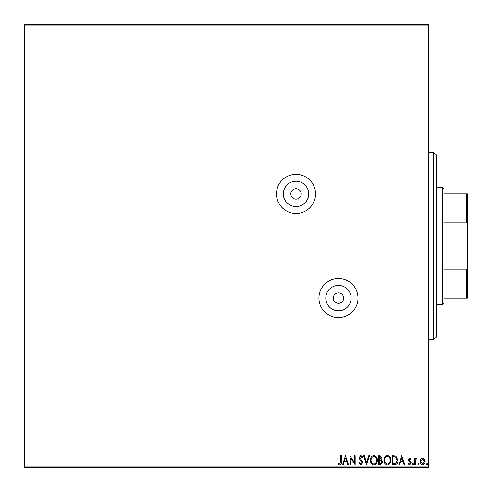 <?xml version="1.0" encoding="UTF-8"?>
<svg xmlns="http://www.w3.org/2000/svg" width="492" height="492" viewBox="0 0 492 492"><rect width="100%" height="100%" fill="white"/><g stroke="black" fill="none" stroke-linecap="round" stroke-linejoin="round"><path stroke-width="0.74" d="M296.012 199.112A5.209 5.209 0 0 0 301.221 193.903A5.209 5.209 0 0 0 296.012 188.694A5.209 5.209 0 0 0 290.803 193.903A5.209 5.209 0 0 0 296.012 199.112M338.465 303.306A5.209 5.209 0 0 0 343.674 298.097A5.209 5.209 0 0 0 338.465 292.888A5.209 5.209 0 0 0 333.256 298.097A5.209 5.209 0 0 0 338.465 303.306M338.465 310.766A12.669 12.669 0 0 0 351.14 298.097A12.669 12.669 0 0 0 338.465 285.422A12.669 12.669 0 0 0 325.796 298.097A12.669 12.669 0 0 0 338.465 310.766M296.012 206.578A12.669 12.669 0 0 0 308.681 193.903A12.669 12.669 0 0 0 296.012 181.234A12.669 12.669 0 0 0 283.337 193.903A12.669 12.669 0 0 0 296.012 206.578M296.012 213.442A19.532 19.532 0 0 0 315.544 193.903A19.532 19.532 0 0 0 296.012 174.371A19.532 19.532 0 0 0 276.473 193.903A19.532 19.532 0 0 0 296.012 213.442M338.465 317.629A19.532 19.532 0 0 0 358.004 298.097A19.532 19.532 0 0 0 338.465 278.558A19.532 19.532 0 0 0 318.933 298.097A19.532 19.532 0 0 0 338.465 317.629M24.6 24.6L428.329 24.6L428.329 25.904L24.6 25.904L24.6 24.6M420.709 459.122L422.603 458.015L424.491 459.116L425.174 461.484C425.193 463.372 424.338 464.516 422.603 464.909C420.869 464.516 420.014 463.372 420.033 461.484L420.709 459.122M414.658 464.792L414.658 458.132L415.359 458.132L415.359 459.116L416.576 458.015L417.111 458.243L416.773 458.956L416.46 458.833L415.463 460.272L415.359 464.792L414.658 464.792M409.793 458.015L411.146 458.962L410.74 459.534L409.836 458.833L409.159 459.731L410.918 461.957L411.146 462.984L409.67 464.909L408.225 464.011L408.631 463.39L409.59 464.091L410.445 463.021L408.686 460.789L408.458 459.762L409.793 458.015M394.449 464.792L392.333 464.792L392.333 455.678L395.882 456.01L397.942 460.352C398.046 462.984 396.884 464.466 394.449 464.792M378.772 464.792L378.772 455.678L380.064 455.678L382.161 457.935L381.306 459.879L382.745 462.209L380.593 464.792L378.772 464.792M366.503 464.792L363.582 455.678L364.344 455.678L366.558 462.597L368.779 455.678L369.541 455.678L366.503 464.792M350.605 464.792L349.904 464.792L349.904 455.678L354.461 462.48L354.461 455.678L355.163 455.678L355.163 464.792L350.605 458.015L350.605 464.792M340.673 461.742L340.673 455.678L341.374 455.678L341.374 461.834C341.651 463.489 341.097 464.553 339.708 465.026L337.986 463.974L338.336 463.273L339.695 464.091L340.673 461.742M428.329 466.096L428.329 467.4L24.6 467.4L24.6 466.096L428.329 466.096L428.329 25.904M24.6 466.096L24.6 25.904M345.464 455.678L348.502 464.792L347.739 464.792L346.805 461.871L344.24 461.871L343.305 464.792L342.543 464.792L345.464 455.678M360.722 465.026L358.668 463.04L359.24 462.572L360.667 464.091L361.94 462.548L361.712 461.656L359.498 458.962L359.135 457.572L360.765 455.444L362.53 456.988L361.977 457.548L360.759 456.379L359.837 457.535L362.647 462.56L360.722 465.026M370.359 460.278C370.304 457.677 371.46 456.066 373.822 455.444C376.232 456.004 377.419 457.603 377.37 460.235C377.413 462.837 376.251 464.436 373.877 465.026C371.497 464.454 370.322 462.874 370.359 460.278M383.914 460.278C383.865 457.677 385.021 456.066 387.376 455.444C389.793 456.004 390.974 457.603 390.931 460.235C390.974 462.837 389.805 464.436 387.432 465.026C385.058 464.454 383.883 462.874 383.914 460.278M401.798 455.678L404.836 464.792L404.073 464.792L403.139 461.871L400.574 461.871L399.639 464.792L398.877 464.792L401.798 455.678M412.431 464.153L413.016 463.39L413.6 464.153L413.016 464.909L412.431 464.153M417.813 464.153L418.397 463.39L418.981 464.153L418.397 464.909L417.813 464.153M426.576 464.153L427.161 463.39L427.745 464.153L427.161 464.909L426.576 464.153M346.503 460.936L345.519 457.88L344.541 460.936L346.503 460.936M376.669 460.229C376.706 458.144 375.765 456.859 373.852 456.379C371.946 456.883 371.017 458.181 371.06 460.272C371.023 462.351 371.958 463.624 373.852 464.091C375.777 463.624 376.712 462.332 376.669 460.229M380.199 456.613L379.473 456.613L379.473 459.534L381.46 457.954L380.199 456.613M379.83 460.469L379.473 460.469L379.473 463.858L380.279 463.858L382.044 462.209L380.943 460.58L379.83 460.469M390.23 460.229C390.261 458.144 389.32 456.859 387.407 456.379C385.507 456.883 384.572 458.181 384.615 460.272C384.584 462.351 385.513 463.624 387.407 464.091C389.332 463.624 390.273 462.332 390.23 460.229M393.034 456.613L393.034 463.858L395.66 463.63L397.241 460.352L395.513 456.871L393.034 456.613M402.837 460.936L401.853 457.88L400.875 460.936L402.837 460.936M424.473 461.49L422.603 458.833L420.734 461.49L422.603 464.091L424.473 461.49M433.538 152.231L436.146 154.832L436.146 337.168L433.538 339.769L433.538 152.231L428.329 152.231M433.538 339.769L428.329 339.769M442.652 187.397L443.956 188.694L443.956 303.306L442.652 304.603L442.652 187.397L436.146 187.397M442.652 304.603L436.146 304.603M443.956 193.903L467.4 193.903L467.4 298.097L466.619 298.097L466.619 269.874L467.4 267.931M467.4 224.069L466.619 222.126L466.619 193.903M443.956 222.126L466.619 222.126M443.956 269.874L466.619 269.874M443.956 298.097L466.619 298.097"/></g></svg>
